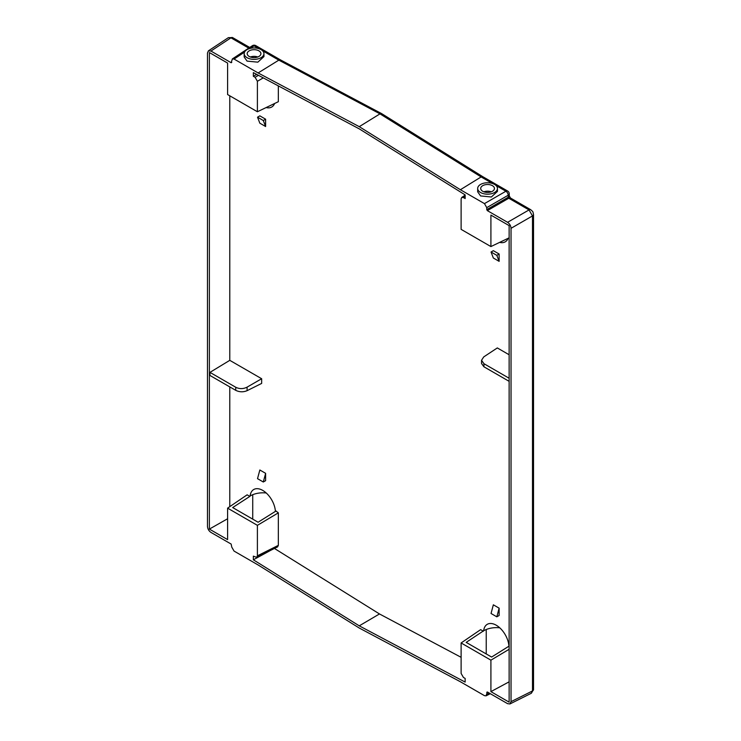 <?xml version="1.0" encoding="UTF-8"?>
<svg xmlns="http://www.w3.org/2000/svg" width="741" height="741" viewBox="0 0 741 741"><rect width="100%" height="100%" fill="white"/><g stroke="black" fill="none" stroke-linecap="round" stroke-linejoin="round"><path stroke-width="1.11" d="M509.113 646.087L508.845 645.328A17.969 10.374 -120 0 0 500.555 628.572A17.969 10.374 -120 0 0 487.55 624.163A17.969 10.374 -120 0 0 483.641 630.776L466.182 642.373L491.616 657.054L509.113 646.087M509.132 649.283L490.913 660.157L461.115 642.956L480.631 629.646L483.373 631.221M270.484 550.443L253.348 559.798L359.255 625.839L379.485 613.956L461.115 657.313M379.485 613.956L274.448 548.46M227.598 508.141L257.396 525.341L257.396 555.815L256.664 557.343L277.597 546.886L278.338 545.357L278.338 512.846L275.328 510.512A17.969 10.374 60 0 0 267.038 493.756A17.969 10.374 60 0 0 254.043 489.347A17.969 10.374 60 0 0 250.125 495.961L249.856 496.405L247.124 494.831L227.598 508.141L227.598 539.615L209.379 529.093L209.379 52.555L227.598 63.068L227.598 94.542L257.396 111.752L257.396 81.278L263.268 77.888M229.784 386.904L229.784 506.649M261.656 378.734L247.086 387.145C243.252 389.053 239.463 389.09 235.74 387.256L209.962 372.371L209.962 375.465L235.74 390.34C239.463 392.146 243.252 392.258 247.086 390.683L261.656 383.412L261.656 378.734L229.784 360.339L229.784 95.811M274.624 103.481A17.969 10.374 60 0 1 271.993 106.852A17.969 10.374 60 0 1 266.121 107.565M257.396 111.752L278.338 101.702L278.338 85.891M499.638 242.381A17.969 10.374 -120 0 0 505.51 241.668A17.969 10.374 -120 0 0 508.141 238.306M509.132 354.763L497.313 347.937L483.734 356.912L481.539 360.293L483.929 363.692L509.132 378.243M499.128 254.015L493.349 250.671L491.042 252.014L493.349 258.007L499.128 261.351L496.822 255.349L499.128 254.015L499.128 261.351M496.822 616.827L499.128 615.493L499.128 608.157L493.349 604.813L491.042 613.483L496.822 616.827L499.128 608.157M265.621 480.668L265.621 473.332L263.305 482.002L265.621 480.668M263.305 482.002L257.525 478.667L259.841 469.998L265.621 473.332M259.841 115.855L265.621 119.199L265.621 126.526L259.841 123.191L257.525 117.189L259.841 115.855M490.913 660.157L490.913 691.631L509.132 702.153L509.132 225.616L490.913 215.094L490.913 246.568L461.115 229.367L461.115 198.894L461.736 197.43L465.153 195.17M509.132 381.337L483.929 366.786L481.539 363.516L481.539 360.293M492.598 183.555L481.131 176.932L460.393 189.724L359.255 126.665L258.118 72.951L234.054 59.058L232.368 58.928L231.164 62.726L210.935 51.046L208.397 50.851L207.471 53.046L207.471 526.397C207.675 528.944 208.832 530.945 210.935 532.399L231.164 544.079L231.748 547.08L234.054 551.082L258.118 564.975L359.255 628.035L460.393 681.757L484.457 695.651L486.031 695.845L487.337 691.983L507.576 703.663L509.938 703.95L511.04 701.662L511.04 228.311C510.836 225.764 509.678 223.763 507.576 222.309L487.337 210.629L508.789 198.245L508.215 197.245A3.27 1.89 -0 0 0 509.252 195.865L509.252 193.855A3.27 1.89 180 0 1 508.215 195.235A3.27 1.751 -120 0 0 505.908 191.234L484.457 203.618L486.763 207.628L508.215 195.235L508.215 197.245L486.763 209.629L487.337 210.629M231.748 62.392L231.164 62.726L231.748 62.346M487.383 692.001L486.763 692.316L487.337 691.983M486.763 209.629L486.763 207.628M460.393 189.724L484.457 203.618M359.255 625.839L465.153 682.091L465.153 678.432L463.421 677.431L461.115 673.43L461.115 642.956M465.153 196.411L463.421 197.56L461.736 197.43M463.421 197.56L465.153 198.56L465.153 194.902L359.255 128.869L253.348 72.618L253.348 76.277L255.089 77.277L257.396 81.278M256.664 557.343L253.348 556.148L253.348 559.798M359.255 126.665L379.985 113.864L381.661 113.632L482.863 176.738L481.131 176.932L379.985 113.864L278.829 60.141L258.118 72.951M262.583 50.749L278.829 60.141L280.561 59.938L255.775 45.627A3.27 3.27 0 0 0 252.338 45.729A3.27 1.89 56.5 0 1 254.061 45.831A3.27 1.89 -60 0 1 255.775 45.627M244.169 53.658L244.169 56.992L247.068 61.114L257.84 62.17L263.944 56.594L263.944 53.658A9.892 5.715 0 0 0 261.054 49.619A9.892 5.715 0 0 0 250.273 48.378A9.892 5.715 0 0 0 244.169 53.658A9.892 5.715 0 0 0 247.068 57.696A9.892 5.715 0 0 0 257.84 58.928A9.892 5.715 0 0 0 263.944 53.658M486.235 191.261L486.235 192.364M252.727 57.539L252.727 56.436M252.727 494.701L252.727 519.135M486.235 653.951L486.235 629.517M499.758 627.812A17.849 10.828 -2.7 0 0 483.641 630.776M257.396 525.341L278.338 512.846M275.596 511.262L258.1 522.238L232.674 507.557L249.856 496.405M209.379 529.093L227.598 518.756M209.962 372.371L229.784 360.339M256.655 74.369L253.348 76.277M509.132 237.824L490.913 246.568M483.864 191.808A6.864 3.964 180 0 1 491.274 191.808M482.715 191.271A6.864 3.964 -0 0 0 490.199 192.132A6.864 3.964 -0 0 0 494.442 188.473A6.864 3.964 -0 0 0 492.422 185.667A6.864 3.964 -0 0 0 484.947 184.805A6.864 3.964 -0 0 0 480.705 188.473A6.864 3.964 -0 0 0 482.715 191.271M480.576 192.512A9.892 5.715 180 0 1 477.676 188.473A9.892 5.715 180 0 1 483.79 183.194A9.892 5.715 180 0 1 494.562 184.435A9.892 5.715 180 0 1 497.461 188.473A9.892 5.715 180 0 1 491.357 193.744A9.892 5.715 180 0 1 480.576 192.512M497.461 188.473L497.461 191.41L491.357 196.995L480.576 195.93L477.676 191.808L477.676 188.473M510.512 198.032L510.512 198.032A3.27 1.89 120 0 0 508.789 198.245L529.028 209.925A3.27 1.89 -60 0 1 530.741 209.712L530.741 209.712A3.27 1.89 -60 0 1 530.741 209.722L510.512 198.032L509.252 195.865M507.576 222.309L529.028 209.925L532.492 215.927A3.27 1.89 180 0 0 533.529 214.547L533.529 214.547A3.27 1.89 180 0 0 533.529 214.538M509.938 703.95L531.353 693.252L532.492 690.945A3.27 1.89 -0 0 0 533.529 689.565L533.529 214.547C532.649 210.916 533.511 212.371 530.741 209.712M249.708 47.461L232.655 37.615A3.27 1.89 -60 0 0 230.942 37.828L228.367 37.652L208.397 50.851M250.125 495.961A17.849 10.828 177.3 0 1 266.241 492.997M257.766 56.992A6.864 3.964 0 0 0 250.356 56.992M249.198 56.455A6.864 3.964 180 0 1 247.188 53.658A6.864 3.964 180 0 1 251.431 49.99A6.864 3.964 180 0 1 258.915 50.851A6.864 3.964 180 0 1 260.925 53.658A6.864 3.964 180 0 1 256.682 57.316A6.864 3.964 180 0 1 249.198 56.455M490.913 691.631L509.132 681.822M496.822 255.349L491.042 252.014M257.525 117.189L263.305 120.533L265.621 119.199M263.305 120.533L265.621 126.526M483.929 366.786L483.929 363.692M250.18 48.406L254.061 45.831L259.081 48.73M244.521 52.139L234.054 59.058M257.396 555.815L278.338 545.357M235.74 387.256L235.74 390.34M247.086 390.683L247.086 387.145M258.461 75.332L255.089 77.277M509.252 193.855A3.27 3.27 0 0 0 507.622 191.03A3.27 1.89 -60 0 0 505.908 191.234L496.09 185.574M511.04 701.662L532.492 690.945L532.492 215.927L511.04 228.311M248.744 48.109L230.942 37.828L210.935 51.046M489.245 693.076L486.763 694.317M280.524 59.919L381.661 113.632M252.338 45.729L232.368 58.928M232.655 37.615L228.367 37.652M490.32 693.696L486.031 695.845M531.353 693.252L533.529 689.565M507.622 191.03L482.836 176.719"/></g></svg>
